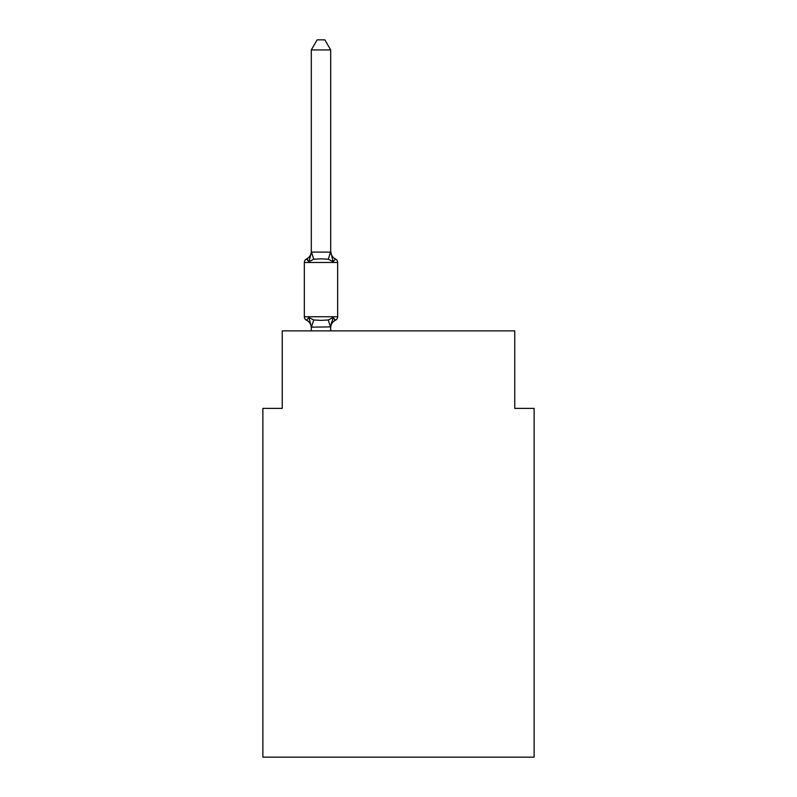 <?xml version="1.0" encoding="UTF-8"?>
<svg xmlns="http://www.w3.org/2000/svg" width="797" height="797" viewBox="0 0 797 797"><rect width="100%" height="100%" fill="white"/><g stroke="black" fill="none" stroke-linecap="round" stroke-linejoin="round"><path stroke-width="1.2" d="M534.129 757.15L534.129 408.383L514.752 408.383L514.752 330.875L282.248 330.875L282.248 408.383L262.871 408.383L262.871 757.15L534.129 757.15M330.685 326.89L311.468 327.139L308.887 317.495L306.516 320.215A3.875 3.875 0 0 1 304.334 316.738A3.875 3.875 0 0 0 306.516 320.215A3.875 3.875 0 0 1 304.334 316.738A3.875 3.875 0 0 0 306.516 320.215A3.875 3.875 0 0 1 304.334 316.738A3.875 3.875 0 0 0 306.516 320.215A3.875 3.875 0 0 1 304.334 316.738A3.875 3.875 0 0 0 306.516 320.215A3.875 3.875 0 0 1 304.334 316.738A3.875 3.875 0 0 0 306.516 320.215A3.875 3.875 0 0 1 304.334 316.738A3.875 3.875 0 0 0 306.516 320.215A3.875 3.875 0 0 1 304.334 316.738A3.875 3.875 0 0 0 306.516 320.215A3.875 3.875 0 0 1 304.334 316.738A3.875 3.875 0 0 0 306.516 320.215A3.875 3.875 0 0 1 304.334 316.738A3.875 3.875 0 0 0 306.516 320.215A3.875 3.875 0 0 1 304.334 316.738A3.875 3.875 0 0 0 306.516 320.215A3.875 3.875 0 0 1 304.334 316.738A3.875 3.875 0 0 0 306.516 320.215A3.875 3.875 0 0 1 304.334 316.738A3.875 3.875 0 0 0 306.516 320.215A3.875 3.875 0 0 1 304.334 316.738A3.875 3.875 0 0 0 306.516 320.215A3.875 3.875 0 0 1 304.334 316.738A3.875 3.875 0 0 0 306.516 320.215A3.875 3.875 0 0 1 304.334 316.738A3.875 3.875 0 0 0 306.516 320.215A3.875 3.875 0 0 1 304.334 316.738A3.875 3.875 0 0 0 306.516 320.215A3.875 3.875 0 0 1 304.334 316.738A3.875 3.875 0 0 0 306.516 320.215A3.875 3.875 0 0 1 304.334 316.738A3.875 3.875 0 0 0 306.516 320.215A3.875 3.875 0 0 1 304.334 316.738A3.875 3.875 0 0 0 306.516 320.215A3.875 3.875 0 0 1 304.334 316.738A3.875 3.875 0 0 0 306.516 320.215A3.875 3.875 0 0 1 304.334 316.738A3.875 3.875 0 0 0 306.516 320.215A3.875 3.875 0 0 1 304.334 316.738A3.875 3.875 0 0 0 306.516 320.215A3.875 3.875 0 0 1 304.334 316.738A3.875 3.875 0 0 0 306.516 320.215A3.875 3.875 0 0 1 304.334 316.738A3.875 3.875 0 0 0 306.516 320.215A3.875 3.875 0 0 1 304.334 316.738A3.875 3.875 0 0 0 306.516 320.215A3.875 3.875 0 0 1 304.334 316.738A3.875 3.875 0 0 0 306.516 320.215A3.875 3.875 0 0 1 304.334 316.738A3.875 3.875 0 0 0 306.516 320.215A3.875 3.875 0 0 1 304.334 316.738A3.875 3.875 0 0 0 306.516 320.215A3.875 3.875 0 0 1 304.334 316.738A3.875 3.875 0 0 0 306.516 320.215A3.875 3.875 0 0 1 304.334 316.738A3.875 3.875 0 0 0 306.516 320.215A3.875 3.875 0 0 1 304.334 316.738A3.875 3.875 0 0 0 306.516 320.215A3.875 3.875 0 0 1 304.334 316.738A3.875 3.875 0 0 0 306.516 320.215A3.875 3.875 0 0 1 304.334 316.738A3.875 3.875 0 0 0 306.516 320.215A3.875 3.875 0 0 1 304.334 316.738A3.875 3.875 0 0 0 306.516 320.215A3.875 3.875 0 0 1 304.334 316.738A3.875 3.875 0 0 0 306.516 320.215A3.875 3.875 0 0 1 304.334 316.738A3.875 3.875 0 0 0 306.516 320.215A3.875 3.875 0 0 1 304.334 316.738A3.875 3.875 0 0 0 306.516 320.215A3.875 3.875 0 0 1 304.334 316.738A3.875 3.875 0 0 0 306.516 320.215A3.875 3.875 0 0 1 304.334 316.738A3.875 3.875 0 0 0 306.516 320.215A3.875 3.875 0 0 1 304.334 316.738A3.875 3.875 0 0 0 306.516 320.215A3.875 3.875 0 0 1 304.334 316.738A3.875 3.875 0 0 0 306.516 320.215A3.875 3.875 0 0 1 304.334 316.738A3.875 3.875 0 0 0 306.516 320.215A3.875 3.875 0 0 1 304.334 316.738A3.875 3.875 0 0 0 306.516 320.215A3.875 3.875 0 0 1 304.334 316.738A3.875 3.875 0 0 0 306.516 320.215A3.875 3.875 0 0 1 304.334 316.738A3.875 3.875 0 0 0 306.516 320.215A3.875 3.875 0 0 1 304.334 316.738A3.875 3.875 0 0 0 306.516 320.215A3.875 3.875 0 0 1 304.334 316.738A3.875 3.875 0 0 0 306.516 320.215A3.875 3.875 0 0 1 304.334 316.738A3.875 3.875 0 0 0 306.516 320.215A3.875 3.875 0 0 1 304.334 316.738A3.875 3.875 0 0 0 306.516 320.215A3.875 3.875 0 0 1 304.334 316.738A3.875 3.875 0 0 0 306.516 320.215A3.875 3.875 0 0 1 304.334 316.738A3.875 3.875 0 0 0 306.516 320.215A3.875 3.875 0 0 1 304.334 316.738A3.875 3.875 0 0 0 306.516 320.215A3.875 3.875 0 0 1 304.334 316.738A3.875 3.875 0 0 0 306.516 320.215A3.875 3.875 0 0 1 304.334 316.738A3.875 3.875 0 0 0 306.516 320.215A3.875 3.875 0 0 1 304.334 316.738A3.875 3.875 0 0 0 306.516 320.215L308.887 317.495L306.516 320.215A3.875 3.875 0 0 1 304.334 316.738A3.875 3.875 0 0 0 306.516 320.215L308.887 317.495L306.516 320.215A3.875 3.875 0 0 1 304.334 316.738A3.875 3.875 0 0 0 306.516 320.215L308.887 317.495L306.516 320.215L308.887 317.495L306.516 320.215L308.887 317.495L306.516 320.215L308.887 317.495L306.516 320.215L308.887 317.495L306.516 320.215L308.887 317.495L306.516 320.215L308.887 317.495L306.516 320.215L308.887 317.495L306.516 320.215L308.887 317.495L306.516 320.215L308.887 317.495L306.516 320.215L308.887 317.495L306.516 320.215L308.887 317.495L306.516 320.215L308.887 317.495L306.516 320.215L308.887 317.495L306.516 320.215L308.887 317.495L306.516 320.215L308.887 317.495L306.516 320.215L308.887 317.495L306.516 320.215L308.887 317.495L306.516 320.215L308.887 317.495L306.516 320.215L308.887 317.495L306.516 320.215L308.887 317.495L306.516 320.215L308.887 317.495L306.516 320.215L308.887 317.495L306.516 320.215L308.887 317.495L306.516 320.215L308.887 317.495L306.516 320.215L308.887 317.495L306.516 320.215L308.887 317.495L306.516 320.215L308.887 317.495L313.729 319.986L320.992 320.374L328.264 319.986L333.106 317.495L335.477 320.215A3.875 3.875 0 0 0 337.659 316.738A3.875 3.875 0 0 1 335.477 320.215L334.371 319.687L335.477 320.215A3.875 3.875 0 0 0 337.659 316.738A3.875 3.875 0 0 1 335.477 320.215L334.371 319.687L335.477 320.215A3.875 3.875 0 0 0 337.659 316.738A3.875 3.875 0 0 1 335.477 320.215L334.371 319.687L335.477 320.215A3.875 3.875 0 0 0 337.659 316.738A3.875 3.875 0 0 1 335.477 320.215L334.371 319.687L335.477 320.215A3.875 3.875 0 0 0 337.659 316.738A3.875 3.875 0 0 1 335.477 320.215L334.371 319.687L335.477 320.215A3.875 3.875 0 0 0 337.659 316.738A3.875 3.875 0 0 1 335.477 320.215L334.371 319.687L335.477 320.215A3.875 3.875 0 0 0 337.659 316.738A3.875 3.875 0 0 1 335.477 320.215L334.371 319.687L335.477 320.215A3.875 3.875 0 0 0 337.659 316.738A3.875 3.875 0 0 1 335.477 320.215L334.371 319.687L335.477 320.215A3.875 3.875 0 0 0 337.659 316.738A3.875 3.875 0 0 1 335.477 320.215L334.371 319.687L335.477 320.215A3.875 3.875 0 0 0 337.659 316.738A3.875 3.875 0 0 1 335.477 320.215L334.371 319.687L335.477 320.215A3.875 3.875 0 0 0 337.659 316.738A3.875 3.875 0 0 1 335.477 320.215L334.371 319.687L335.477 320.215A3.875 3.875 0 0 0 337.659 316.738A3.875 3.875 0 0 1 335.477 320.215L334.371 319.687L335.477 320.215A3.875 3.875 0 0 0 337.659 316.738A3.875 3.875 0 0 1 335.477 320.215L334.371 319.687L335.477 320.215A3.875 3.875 0 0 0 337.659 316.738A3.875 3.875 0 0 1 335.477 320.215L334.371 319.687L335.477 320.215A3.875 3.875 0 0 0 337.659 316.738A3.875 3.875 0 0 1 335.477 320.215L334.371 319.687L335.477 320.215A3.875 3.875 0 0 0 337.659 316.738A3.875 3.875 0 0 1 335.477 320.215L334.371 319.687L335.477 320.215A3.875 3.875 0 0 0 337.659 316.738A3.875 3.875 0 0 1 335.477 320.215L334.371 319.687L335.477 320.215A3.875 3.875 0 0 0 337.659 316.738A3.875 3.875 0 0 1 335.477 320.215L334.371 319.687L335.477 320.215A3.875 3.875 0 0 0 337.659 316.738A3.875 3.875 0 0 1 335.477 320.215L334.371 319.687L335.477 320.215A3.875 3.875 0 0 0 337.659 316.738A3.875 3.875 0 0 1 335.477 320.215L334.371 319.687L335.477 320.215A3.875 3.875 0 0 0 337.659 316.738A3.875 3.875 0 0 1 335.477 320.215L334.371 319.687L335.477 320.215A3.875 3.875 0 0 0 337.659 316.738A3.875 3.875 0 0 1 335.477 320.215L334.371 319.687L335.477 320.215A3.875 3.875 0 0 0 337.659 316.738A3.875 3.875 0 0 1 335.477 320.215L334.371 319.687L335.477 320.215A3.875 3.875 0 0 0 337.659 316.738A3.875 3.875 0 0 1 335.477 320.215L334.371 319.687L335.477 320.215A3.875 3.875 0 0 0 337.659 316.738A3.875 3.875 0 0 1 335.477 320.215L334.371 319.687L335.477 320.215A3.875 3.875 0 0 0 337.659 316.738A3.875 3.875 0 0 1 335.477 320.215L334.371 319.687L335.477 320.215A3.875 3.875 0 0 0 337.659 316.738A3.875 3.875 0 0 1 335.477 320.215L334.371 319.687L335.477 320.215A3.875 3.875 0 0 0 337.659 316.738A3.875 3.875 0 0 1 335.477 320.215L334.371 319.687L335.477 320.215A3.875 3.875 0 0 0 337.659 316.738L337.659 262.482A3.875 3.875 0 0 0 335.477 258.995L333.106 261.725L335.477 258.995A3.875 3.875 0 0 1 337.659 262.482A3.875 3.875 0 0 0 335.477 258.995A3.875 3.875 0 0 1 337.659 262.482A3.875 3.875 0 0 0 335.477 258.995A3.875 3.875 0 0 1 337.659 262.482A3.875 3.875 0 0 0 335.477 258.995A3.875 3.875 0 0 1 337.659 262.482A3.875 3.875 0 0 0 335.477 258.995A3.875 3.875 0 0 1 337.659 262.482A3.875 3.875 0 0 0 335.477 258.995A3.875 3.875 0 0 1 337.659 262.482A3.875 3.875 0 0 0 335.477 258.995A3.875 3.875 0 0 1 337.659 262.482A3.875 3.875 0 0 0 335.477 258.995A3.875 3.875 0 0 1 337.659 262.482A3.875 3.875 0 0 0 335.477 258.995A3.875 3.875 0 0 1 337.659 262.482A3.875 3.875 0 0 0 335.477 258.995A3.875 3.875 0 0 1 337.659 262.482A3.875 3.875 0 0 0 335.477 258.995A3.875 3.875 0 0 1 337.659 262.482A3.875 3.875 0 0 0 335.477 258.995A3.875 3.875 0 0 1 337.659 262.482A3.875 3.875 0 0 0 335.477 258.995A3.875 3.875 0 0 1 337.659 262.482A3.875 3.875 0 0 0 335.477 258.995A3.875 3.875 0 0 1 337.659 262.482A3.875 3.875 0 0 0 335.477 258.995A3.875 3.875 0 0 1 337.659 262.482A3.875 3.875 0 0 0 335.477 258.995A3.875 3.875 0 0 1 337.659 262.482A3.875 3.875 0 0 0 335.477 258.995A3.875 3.875 0 0 1 337.659 262.482A3.875 3.875 0 0 0 335.477 258.995A3.875 3.875 0 0 1 337.659 262.482A3.875 3.875 0 0 0 335.477 258.995A3.875 3.875 0 0 1 337.659 262.482A3.875 3.875 0 0 0 335.477 258.995A3.875 3.875 0 0 1 337.659 262.482A3.875 3.875 0 0 0 335.477 258.995A3.875 3.875 0 0 1 337.659 262.482A3.875 3.875 0 0 0 335.477 258.995A3.875 3.875 0 0 1 337.659 262.482A3.875 3.875 0 0 0 335.477 258.995A3.875 3.875 0 0 1 337.659 262.482A3.875 3.875 0 0 0 335.477 258.995A3.875 3.875 0 0 1 337.659 262.482A3.875 3.875 0 0 0 335.477 258.995A3.875 3.875 0 0 1 337.659 262.482A3.875 3.875 0 0 0 335.477 258.995A3.875 3.875 0 0 1 337.659 262.482A3.875 3.875 0 0 0 335.477 258.995A3.875 3.875 0 0 1 337.659 262.482A3.875 3.875 0 0 0 335.477 258.995A3.875 3.875 0 0 1 337.659 262.482A3.875 3.875 0 0 0 335.477 258.995A8.528 8.528 0 0 1 330.685 251.334L333.106 261.725L328.264 259.224L320.992 258.846L313.729 259.224L308.887 261.725L306.516 258.995A3.875 3.875 0 0 0 304.334 262.482A3.875 3.875 0 0 1 306.516 258.995L307.612 259.523L306.516 258.995A3.875 3.875 0 0 0 304.334 262.482L304.334 316.738L337.659 316.738M330.685 49.922L311.308 49.922L317.126 39.85L324.867 39.85L330.685 49.922L330.685 252.47M337.659 262.482L304.334 262.482A3.875 3.875 0 0 1 306.516 258.995L307.612 259.523L306.516 258.995A3.875 3.875 0 0 0 304.334 262.482A3.875 3.875 0 0 1 306.516 258.995L307.612 259.523L306.516 258.995A3.875 3.875 0 0 0 304.334 262.482A3.875 3.875 0 0 1 306.516 258.995L307.612 259.523L306.516 258.995A3.875 3.875 0 0 0 304.334 262.482A3.875 3.875 0 0 1 306.516 258.995L307.612 259.523L306.516 258.995A3.875 3.875 0 0 0 304.334 262.482A3.875 3.875 0 0 1 306.516 258.995L307.612 259.523L306.516 258.995A3.875 3.875 0 0 0 304.334 262.482A3.875 3.875 0 0 1 306.516 258.995L307.612 259.523L306.516 258.995A3.875 3.875 0 0 0 304.334 262.482A3.875 3.875 0 0 1 306.516 258.995L307.612 259.523L306.516 258.995A3.875 3.875 0 0 0 304.334 262.482A3.875 3.875 0 0 1 306.516 258.995L307.612 259.523L306.516 258.995A3.875 3.875 0 0 0 304.334 262.482A3.875 3.875 0 0 1 306.516 258.995L307.612 259.523L306.516 258.995A3.875 3.875 0 0 0 304.334 262.482A3.875 3.875 0 0 1 306.516 258.995L307.612 259.523L306.516 258.995A3.875 3.875 0 0 0 304.334 262.482A3.875 3.875 0 0 1 306.516 258.995L307.612 259.523L306.516 258.995A3.875 3.875 0 0 0 304.334 262.482A3.875 3.875 0 0 1 306.516 258.995L307.612 259.523L306.516 258.995A3.875 3.875 0 0 0 304.334 262.482A3.875 3.875 0 0 1 306.516 258.995L307.612 259.523L306.516 258.995A3.875 3.875 0 0 0 304.334 262.482A3.875 3.875 0 0 1 306.516 258.995L307.612 259.523L306.516 258.995A3.875 3.875 0 0 0 304.334 262.482A3.875 3.875 0 0 1 306.516 258.995L307.612 259.523L306.516 258.995A3.875 3.875 0 0 0 304.334 262.482A3.875 3.875 0 0 1 306.516 258.995L307.612 259.523L306.516 258.995A3.875 3.875 0 0 0 304.334 262.482A3.875 3.875 0 0 1 306.516 258.995L307.612 259.523L306.516 258.995A3.875 3.875 0 0 0 304.334 262.482A3.875 3.875 0 0 1 306.516 258.995L307.612 259.523L306.516 258.995A3.875 3.875 0 0 0 304.334 262.482A3.875 3.875 0 0 1 306.516 258.995L307.612 259.523L306.516 258.995A3.875 3.875 0 0 0 304.334 262.482A3.875 3.875 0 0 1 306.516 258.995L307.612 259.523L306.516 258.995A3.875 3.875 0 0 0 304.334 262.482A3.875 3.875 0 0 1 306.516 258.995L307.612 259.523L306.516 258.995A3.875 3.875 0 0 0 304.334 262.482A3.875 3.875 0 0 1 306.516 258.995L307.612 259.523L306.516 258.995A3.875 3.875 0 0 0 304.334 262.482A3.875 3.875 0 0 1 306.516 258.995L307.612 259.523L306.516 258.995A3.875 3.875 0 0 0 304.334 262.482A3.875 3.875 0 0 1 306.516 258.995L307.612 259.523L306.516 258.995A3.875 3.875 0 0 0 304.334 262.482A3.875 3.875 0 0 1 306.516 258.995L307.612 259.523L306.516 258.995A3.875 3.875 0 0 0 304.334 262.482A3.875 3.875 0 0 1 306.516 258.995L307.612 259.523L306.516 258.995A3.875 3.875 0 0 0 304.334 262.482A3.875 3.875 0 0 1 306.516 258.995L307.612 259.523L306.516 258.995A3.875 3.875 0 0 0 304.334 262.482A3.875 3.875 0 0 1 306.516 258.995L308.887 261.725L306.516 258.995L308.887 261.725L306.516 258.995L308.887 261.725L306.516 258.995L308.887 261.725L306.516 258.995L308.887 261.725L306.516 258.995L308.887 261.725L306.516 258.995L308.887 261.725L306.516 258.995L308.887 261.725L306.516 258.995L308.887 261.725L306.516 258.995L308.887 261.725L306.516 258.995L308.887 261.725L306.516 258.995L308.887 261.725L306.516 258.995L308.887 261.725L306.516 258.995L308.887 261.725L306.516 258.995L308.887 261.725L306.516 258.995L308.887 261.725L306.516 258.995L308.887 261.725L306.516 258.995L308.887 261.725L306.516 258.995L308.887 261.725L306.516 258.995L308.887 261.725L306.516 258.995L308.887 261.725L306.516 258.995L308.887 261.725L306.516 258.995L308.887 261.725L306.516 258.995L308.887 261.725L306.516 258.995L308.887 261.725L306.516 258.995L308.887 261.725L306.516 258.995L308.887 261.725L306.516 258.995L308.887 261.725L306.516 258.995L308.887 261.725L311.468 252.071L330.685 252.121M306.516 320.215A8.528 8.528 0 0 1 311.308 327.886L311.308 326.74M330.685 327.886A8.528 8.528 0 0 1 335.477 320.215L333.106 317.495L335.477 320.215L333.106 317.495L335.477 320.215L333.106 317.495L335.477 320.215L333.106 317.495L335.477 320.215L333.106 317.495L335.477 320.215L333.106 317.495L335.477 320.215L333.106 317.495L335.477 320.215L333.106 317.495L335.477 320.215L333.106 317.495L335.477 320.215L333.106 317.495L335.477 320.215L333.106 317.495L335.477 320.215L333.106 317.495L335.477 320.215L333.106 317.495L335.477 320.215L333.106 317.495L335.477 320.215L333.106 317.495L335.477 320.215L333.106 317.495L335.477 320.215L333.106 317.495L335.477 320.215L333.106 317.495L335.477 320.215L333.106 317.495L335.477 320.215L333.106 317.495L335.477 320.215L333.106 317.495L335.477 320.215L333.106 317.495L335.477 320.215L333.106 317.495L335.477 320.215L333.106 317.495L335.477 320.215L333.106 317.495L335.477 320.215L333.106 317.495L335.477 320.215L333.106 317.495L335.477 320.215L333.106 317.495L335.477 320.215L333.106 317.495L330.685 326.74L331.592 322.177M311.308 252.121L311.308 49.922M330.685 330.875L330.685 327.089M311.308 330.875L311.308 327.089M306.516 258.995A8.528 8.528 0 0 0 311.308 251.334M313.729 319.986L311.468 327.139M328.264 319.986L330.526 327.139M311.468 252.071L313.729 259.224M330.526 252.071L328.264 259.224"/></g></svg>
